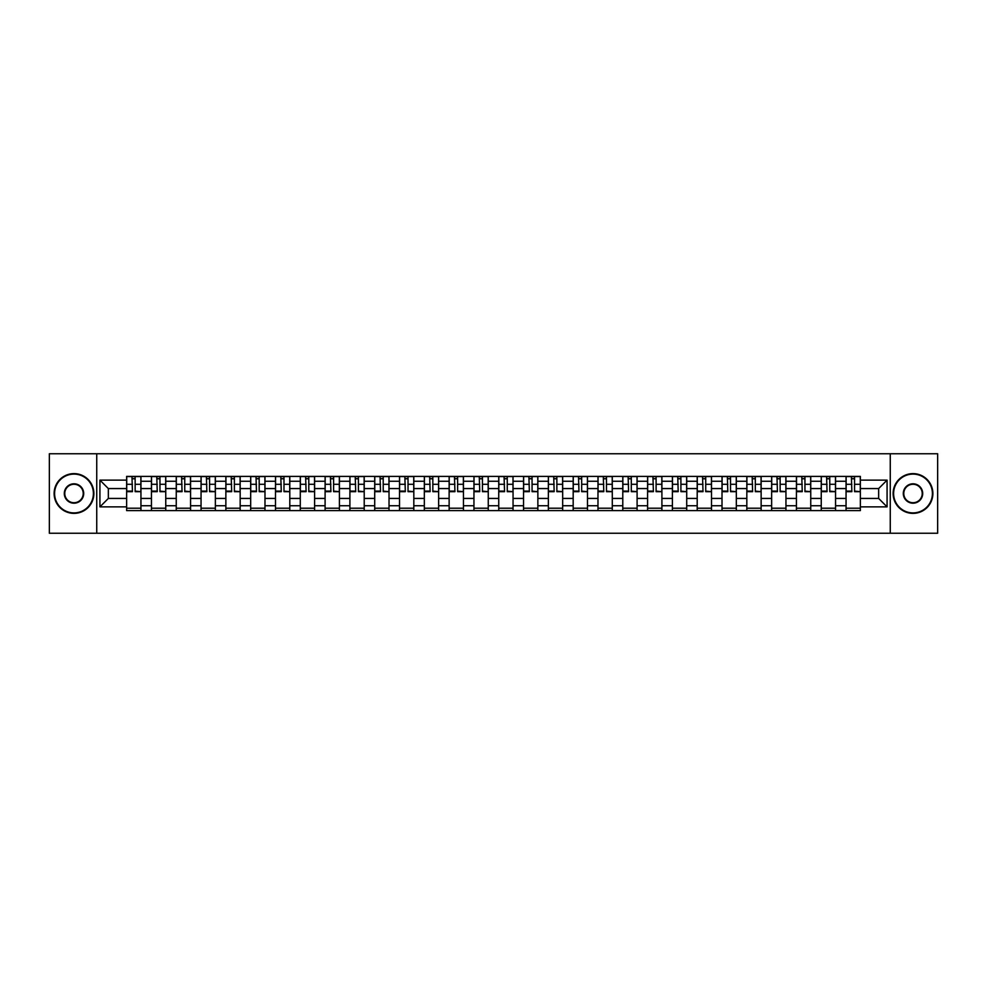 <?xml version="1.0" encoding="UTF-8"?>
<svg xmlns="http://www.w3.org/2000/svg" width="987" height="987" viewBox="0 0 987 987"><rect width="100%" height="100%" fill="white"/><g stroke="black" fill="none" stroke-linecap="round" stroke-linejoin="round"><path stroke-width="1.48" d="M890.262 533.251L937.65 533.251L937.65 453.749L49.35 453.749L49.35 533.251L890.262 533.251L890.262 453.749M151.443 510.6L151.443 481.261L140.944 481.261L140.944 510.6M140.944 481.261L140.944 476.4M151.443 481.261L151.443 476.4M165.754 476.4L165.754 510.6M176.254 510.6L176.254 476.4M190.565 476.4L190.565 510.6M201.052 510.6L201.052 476.4M215.363 476.4L215.363 510.6M225.863 510.6L225.863 476.4M240.174 476.4L240.174 510.6M250.673 510.6L250.673 476.4M264.985 476.4L264.985 510.6M275.484 510.6L275.484 476.4M289.796 476.4L289.796 510.6M300.282 510.6L300.282 476.4M314.594 476.4L314.594 510.6M325.093 510.6L325.093 476.4M339.405 476.4L339.405 510.6M349.904 510.6L349.904 476.4M364.215 476.4L364.215 510.6M374.715 510.6L374.715 476.4M389.026 476.4L389.026 510.6M399.513 510.6L399.513 476.4M413.824 476.4L413.824 510.6M424.324 510.6L424.324 476.4M438.635 476.4L438.635 510.6M449.134 510.6L449.134 476.4M463.446 476.4L463.446 510.6M473.945 510.6L473.945 476.4M488.257 476.4L488.257 510.6M498.743 510.6L498.743 476.4M513.055 476.4L513.055 510.6M523.554 510.6L523.554 476.4M537.866 476.4L537.866 510.6M548.365 510.6L548.365 476.4M562.676 476.4L562.676 510.6M573.176 510.6L573.176 476.4M587.487 476.4L587.487 510.6M597.974 510.6L597.974 476.4M612.285 476.4L612.285 510.6M622.785 510.6L622.785 476.4M637.096 476.4L637.096 510.6M647.595 510.6L647.595 476.4M661.907 476.4L661.907 510.6M672.406 510.6L672.406 476.4M686.718 476.4L686.718 510.6M697.204 510.6L697.204 476.4M711.516 476.4L711.516 510.6M722.015 510.6L722.015 476.4M736.327 476.4L736.327 510.6M746.826 510.6L746.826 476.4M761.137 476.4L761.137 510.6M771.637 510.6L771.637 476.4M785.948 476.4L785.948 510.6M796.435 510.6L796.435 476.4M810.746 476.4L810.746 510.6M821.246 510.6L821.246 476.4M835.557 476.4L835.557 510.6M846.056 510.6L846.056 476.4M846.056 498.435L835.557 498.435M821.246 498.435L810.746 498.435M796.435 498.435L785.948 498.435M771.637 498.435L761.137 498.435M746.826 498.435L736.327 498.435M722.015 498.435L711.516 498.435M697.204 498.435L686.718 498.435M672.406 498.435L661.907 498.435M647.595 498.435L637.096 498.435M622.785 498.435L612.285 498.435M597.974 498.435L587.487 498.435M573.176 498.435L562.676 498.435M548.365 498.435L537.866 498.435M523.554 498.435L513.055 498.435M498.743 498.435L488.257 498.435M473.945 498.435L463.446 498.435M449.134 498.435L438.635 498.435M424.324 498.435L413.824 498.435M399.513 498.435L389.026 498.435M374.715 498.435L364.215 498.435M349.904 498.435L339.405 498.435M325.093 498.435L314.594 498.435M300.282 498.435L289.796 498.435M275.484 498.435L264.985 498.435M250.673 498.435L240.174 498.435M225.863 498.435L215.363 498.435M201.052 498.435L190.565 498.435M176.254 498.435L165.754 498.435M151.443 498.435L140.944 498.435M846.056 488.565L835.557 488.565M821.246 488.565L810.746 488.565M796.435 488.565L785.948 488.565M771.637 488.565L761.137 488.565M746.826 488.565L736.327 488.565M722.015 488.565L711.516 488.565M697.204 488.565L686.718 488.565M672.406 488.565L661.907 488.565M647.595 488.565L637.096 488.565M622.785 488.565L612.285 488.565M597.974 488.565L587.487 488.565M573.176 488.565L562.676 488.565M548.365 488.565L537.866 488.565M523.554 488.565L513.055 488.565M498.743 488.565L488.257 488.565M473.945 488.565L463.446 488.565M449.134 488.565L438.635 488.565M424.324 488.565L413.824 488.565M399.513 488.565L389.026 488.565M374.715 488.565L364.215 488.565M349.904 488.565L339.405 488.565M325.093 488.565L314.594 488.565M300.282 488.565L289.796 488.565M275.484 488.565L264.985 488.565M250.673 488.565L240.174 488.565M225.863 488.565L215.363 488.565M201.052 488.565L190.565 488.565M176.254 488.565L165.754 488.565M151.443 488.565L140.944 488.565M108.348 498.435L126.632 498.435L126.632 488.565L108.348 488.565L108.348 498.435L99.921 506.862L99.921 480.138L126.632 480.138L126.632 488.565M860.368 488.565L860.368 498.435L878.652 498.435L878.652 488.565L860.368 488.565L860.368 476.4L126.632 476.4L126.632 480.138M860.368 480.138L887.079 480.138L887.079 506.862L860.368 506.862L860.368 498.435M126.632 498.435L126.632 510.6L860.368 510.6L860.368 506.862M126.632 506.862L99.921 506.862M96.738 533.251L96.738 453.749M140.944 508.206L126.632 508.206M132.443 478.794L135.145 478.794M165.754 508.206L151.443 508.206M157.241 478.794L159.956 478.794M190.565 508.206L176.254 508.206M182.052 478.794L184.754 478.794M215.363 508.206L201.052 508.206M206.863 478.794L209.565 478.794M240.174 508.206L225.863 508.206M231.674 478.794L234.375 478.794M264.985 508.206L250.673 508.206M256.472 478.794L259.186 478.794M289.796 508.206L275.484 508.206M281.283 478.794L283.985 478.794M314.594 508.206L300.282 508.206M306.093 478.794L308.795 478.794M339.405 508.206L325.093 508.206M330.904 478.794L333.606 478.794M364.215 508.206L349.904 508.206M355.702 478.794L358.404 478.794M389.026 508.206L374.715 508.206M380.513 478.794L383.215 478.794M413.824 508.206L399.513 508.206M405.324 478.794L408.026 478.794M438.635 508.206L424.324 508.206M430.135 478.794L432.837 478.794M463.446 508.206L449.134 508.206M454.933 478.794L457.635 478.794M488.257 508.206L473.945 508.206M479.744 478.794L482.446 478.794M513.055 508.206L498.743 508.206M504.554 478.794L507.256 478.794M537.866 508.206L523.554 508.206M529.365 478.794L532.067 478.794M562.676 508.206L548.365 508.206M554.163 478.794L556.865 478.794M587.487 508.206L573.176 508.206M578.974 478.794L581.676 478.794M612.285 508.206L597.974 508.206M603.785 478.794L606.487 478.794M637.096 508.206L622.785 508.206M628.596 478.794L631.298 478.794M661.907 508.206L647.595 508.206M653.394 478.794L656.096 478.794M686.718 508.206L672.406 508.206M678.205 478.794L680.907 478.794M711.516 508.206L697.204 508.206M703.015 478.794L705.717 478.794M736.327 508.206L722.015 508.206M727.814 478.794L730.528 478.794M761.137 508.206L746.826 508.206M752.625 478.794L755.326 478.794M785.948 508.206L771.637 508.206M777.435 478.794L780.137 478.794M810.746 508.206L796.435 508.206M802.246 478.794L804.948 478.794M835.557 508.206L821.246 508.206M827.044 478.794L829.759 478.794M860.368 508.206L846.056 508.206M851.855 478.794L854.557 478.794M99.921 480.138L108.348 488.565M878.652 498.435L887.079 506.862M878.652 488.565L887.079 480.138M135.145 491.119L140.87 491.674L135.145 491.674L135.145 476.561L140.87 476.561L137.686 476.561M140.87 491.119L140.87 476.561M132.443 478.633L135.145 478.633M129.889 476.561L126.718 476.561L126.718 491.674L132.443 491.674L131.962 476.561M126.718 476.561L135.614 476.561M159.956 491.119L165.68 491.674L159.956 491.674L159.956 476.561L165.68 476.561L162.497 476.561M165.68 491.119L165.68 476.561M157.241 478.633L159.956 478.633M154.7 476.561L151.517 476.561L151.517 491.674L157.241 491.674L156.773 476.561M151.517 476.561L160.425 476.561M184.754 491.119L190.479 491.674L184.754 491.674L184.754 476.561L190.479 476.561L187.308 476.561M190.479 491.119L190.479 476.561M182.052 478.633L184.754 478.633M179.511 476.561L176.328 476.561L176.328 491.674L182.052 491.674L181.583 476.561M176.328 476.561L185.235 476.561M74 512.907A19.407 19.407 0 0 0 93.395 493.5A19.407 19.407 0 0 0 74 474.093A19.407 19.407 0 0 0 54.593 493.5A19.407 19.407 0 0 0 74 512.907M74 473.624A19.876 19.876 0 0 1 93.876 493.5A19.876 19.876 0 0 1 74 513.376A19.876 19.876 0 0 1 54.125 493.5A19.876 19.876 0 0 1 74 473.624M74 503.197A9.697 9.697 0 0 1 64.303 493.5A9.697 9.697 0 0 1 74 483.803A9.697 9.697 0 0 1 83.698 493.5A9.697 9.697 0 0 1 74 503.197M74 484.272A9.228 9.228 0 0 0 64.772 493.5A9.228 9.228 0 0 0 74 502.728A9.228 9.228 0 0 0 83.216 493.5A9.228 9.228 0 0 0 74 484.272M913 512.907A19.407 19.407 0 0 0 932.407 493.5A19.407 19.407 0 0 0 913 474.093A19.407 19.407 0 0 0 893.605 493.5A19.407 19.407 0 0 0 913 512.907M913 473.624A19.876 19.876 0 0 1 932.875 493.5A19.876 19.876 0 0 1 913 513.376A19.876 19.876 0 0 1 893.124 493.5A19.876 19.876 0 0 1 913 473.624M913 503.197A9.697 9.697 0 0 1 903.302 493.5A9.697 9.697 0 0 1 913 483.803A9.697 9.697 0 0 1 922.697 493.5A9.697 9.697 0 0 1 913 503.197M913 484.272A9.228 9.228 0 0 0 903.784 493.5A9.228 9.228 0 0 0 913 502.728A9.228 9.228 0 0 0 922.228 493.5A9.228 9.228 0 0 0 913 484.272M209.565 491.119L215.289 491.674L209.565 491.674L209.565 476.561L215.289 476.561L212.106 476.561M215.289 491.119L215.289 476.561M206.863 478.633L209.565 478.633M204.321 476.561L201.138 476.561L201.138 491.674L206.863 491.674L206.382 476.561M201.138 476.561L210.046 476.561M234.375 491.119L240.1 491.674L234.375 491.674L234.375 476.561L240.1 476.561L236.917 476.561M240.1 491.119L240.1 476.561M231.674 478.633L234.375 478.633M229.12 476.561L225.949 476.561L225.949 491.674L231.674 491.674L231.192 476.561M225.949 476.561L234.844 476.561M259.186 491.119L264.911 491.674L259.186 491.674L259.186 476.561L264.911 476.561L261.728 476.561M264.911 491.119L264.911 476.561M256.472 478.633L259.186 478.633M253.93 476.561L250.747 476.561L250.747 491.674L256.472 491.674L256.003 476.561M250.747 476.561L259.655 476.561M283.985 491.119L289.709 491.674L283.985 491.674L283.985 476.561L289.709 476.561L286.526 476.561M289.709 491.119L289.709 476.561M281.283 478.633L283.985 478.633M278.741 476.561L275.558 476.561L275.558 491.674L281.283 491.674L280.801 476.561M275.558 476.561L284.466 476.561M308.795 491.119L314.52 491.674L308.795 491.674L308.795 476.561L314.52 476.561L311.337 476.561M314.52 491.119L314.52 476.561M306.093 478.633L308.795 478.633M303.552 476.561L300.369 476.561L300.369 491.674L306.093 491.674L305.612 476.561M300.369 476.561L309.276 476.561M333.606 491.119L339.331 491.674L333.606 491.674L333.606 476.561L339.331 476.561L336.148 476.561M339.331 491.119L339.331 476.561M330.904 478.633L333.606 478.633M328.35 476.561L325.179 476.561L325.179 491.674L330.904 491.674L330.423 476.561M325.179 476.561L334.075 476.561M358.404 491.119L364.141 491.674L358.404 491.674L358.404 476.561L364.141 476.561L360.958 476.561M364.141 491.119L364.141 476.561M355.702 478.633L358.404 478.633M353.161 476.561L349.978 476.561L349.978 491.674L355.702 491.674L355.234 476.561M349.978 476.561L358.886 476.561M383.215 491.119L388.94 491.674L383.215 491.674L383.215 476.561L388.94 476.561L385.757 476.561M388.94 491.119L388.94 476.561M380.513 478.633L383.215 478.633M377.972 476.561L374.789 476.561L374.789 491.674L380.513 491.674L380.032 476.561M374.789 476.561L383.696 476.561M408.026 491.119L413.75 491.674L408.026 491.674L408.026 476.561L413.75 476.561L410.567 476.561M413.75 491.119L413.75 476.561M405.324 478.633L408.026 478.633M402.782 476.561L399.599 476.561L399.599 491.674L405.324 491.674L404.843 476.561M399.599 476.561L408.507 476.561M432.837 491.119L438.561 491.674L432.837 491.674L432.837 476.561L438.561 476.561L435.378 476.561M438.561 491.119L438.561 476.561M430.135 478.633L432.837 478.633M427.581 476.561L424.41 476.561L424.41 491.674L430.135 491.674L429.653 476.561M424.41 476.561L433.305 476.561M457.635 491.119L463.359 491.674L457.635 491.674L457.635 476.561L463.359 476.561L460.189 476.561M463.359 491.119L463.359 476.561M454.933 478.633L457.635 478.633M452.391 476.561L449.208 476.561L449.208 491.674L454.933 491.674L454.464 476.561M449.208 476.561L458.116 476.561M482.446 491.119L488.17 491.674L482.446 491.674L482.446 476.561L488.17 476.561L484.987 476.561M488.17 491.119L488.17 476.561M479.744 478.633L482.446 478.633M477.202 476.561L474.019 476.561L474.019 491.674L479.744 491.674L479.263 476.561M474.019 476.561L482.927 476.561M507.256 491.119L512.981 491.674L507.256 491.674L507.256 476.561L512.981 476.561L509.798 476.561M512.981 491.119L512.981 476.561M504.554 478.633L507.256 478.633M502.013 476.561L498.83 476.561L498.83 491.674L504.554 491.674L504.073 476.561M498.83 476.561L507.737 476.561M532.067 491.119L537.792 491.674L532.067 491.674L532.067 476.561L537.792 476.561L534.609 476.561M537.792 491.119L537.792 476.561M529.365 478.633L532.067 478.633M526.811 476.561L523.641 476.561L523.641 491.674L529.365 491.674L528.884 476.561M523.641 476.561L532.536 476.561M556.865 491.119L562.59 491.674L556.865 491.674L556.865 476.561L562.59 476.561L559.419 476.561M562.59 491.119L562.59 476.561M554.163 478.633L556.865 478.633M551.622 476.561L548.439 476.561L548.439 491.674L554.163 491.674L553.695 476.561M548.439 476.561L557.347 476.561M581.676 491.119L587.401 491.674L581.676 491.674L581.676 476.561L587.401 476.561L584.218 476.561M587.401 491.119L587.401 476.561M578.974 478.633L581.676 478.633M576.433 476.561L573.25 476.561L573.25 491.674L578.974 491.674L578.493 476.561M573.25 476.561L582.157 476.561M606.487 491.119L612.211 491.674L606.487 491.674L606.487 476.561L612.211 476.561L609.028 476.561M612.211 491.119L612.211 476.561M603.785 478.633L606.487 478.633M601.243 476.561L598.06 476.561L598.06 491.674L603.785 491.674L603.304 476.561M598.06 476.561L606.968 476.561M631.298 491.119L637.022 491.674L631.298 491.674L631.298 476.561L637.022 476.561L633.839 476.561M637.022 491.119L637.022 476.561M628.596 478.633L631.298 478.633M626.042 476.561L622.859 476.561L622.859 491.674L628.596 491.674L628.114 476.561M622.859 476.561L631.766 476.561M656.096 491.119L661.821 491.674L656.096 491.674L656.096 476.561L661.821 476.561L658.65 476.561M661.821 491.119L661.821 476.561M653.394 478.633L656.096 478.633M650.852 476.561L647.669 476.561L647.669 491.674L653.394 491.674L652.925 476.561M647.669 476.561L656.577 476.561M680.907 491.119L686.631 491.674L680.907 491.674L680.907 476.561L686.631 476.561L683.448 476.561M686.631 491.119L686.631 476.561M678.205 478.633L680.907 478.633M675.663 476.561L672.48 476.561L672.48 491.674L678.205 491.674L677.724 476.561M672.48 476.561L681.388 476.561M705.717 491.119L711.442 491.674L705.717 491.674L705.717 476.561L711.442 476.561L708.259 476.561M711.442 491.119L711.442 476.561M703.015 478.633L705.717 478.633M700.474 476.561L697.291 476.561L697.291 491.674L703.015 491.674L702.534 476.561M697.291 476.561L706.198 476.561M730.528 491.119L736.253 491.674L730.528 491.674L730.528 476.561L736.253 476.561L733.07 476.561M736.253 491.119L736.253 476.561M727.814 478.633L730.528 478.633M725.272 476.561L722.089 476.561L722.089 491.674L727.814 491.674L727.345 476.561M722.089 476.561L730.997 476.561M755.326 491.119L761.051 491.674L755.326 491.674L755.326 476.561L761.051 476.561L757.88 476.561M761.051 491.119L761.051 476.561M752.625 478.633L755.326 478.633M750.083 476.561L746.9 476.561L746.9 491.674L752.625 491.674L752.156 476.561M746.9 476.561L755.808 476.561M780.137 491.119L785.862 491.674L780.137 491.674L780.137 476.561L785.862 476.561L782.679 476.561M785.862 491.119L785.862 476.561M777.435 478.633L780.137 478.633M774.894 476.561L771.711 476.561L771.711 491.674L777.435 491.674L776.954 476.561M771.711 476.561L780.618 476.561M804.948 491.119L810.672 491.674L804.948 491.674L804.948 476.561L810.672 476.561L807.489 476.561M810.672 491.119L810.672 476.561M802.246 478.633L804.948 478.633M799.692 476.561L796.521 476.561L796.521 491.674L802.246 491.674L801.765 476.561M796.521 476.561L805.417 476.561M829.759 491.119L835.483 491.674L829.759 491.674L829.759 476.561L835.483 476.561L832.3 476.561M835.483 491.119L835.483 476.561M827.044 478.633L829.759 478.633M824.503 476.561L821.32 476.561L821.32 491.674L827.044 491.674L826.575 476.561M821.32 476.561L830.227 476.561M854.557 491.119L860.282 491.674L854.557 491.674L854.557 476.561L860.282 476.561L857.111 476.561M860.282 491.119L860.282 476.561M851.855 478.633L854.557 478.633M849.313 476.561L846.13 476.561L846.13 491.674L851.855 491.674L851.386 476.561M846.13 476.561L855.038 476.561M821.246 481.261L810.746 481.261M796.435 481.261L785.948 481.261M771.637 481.261L761.137 481.261M746.826 481.261L736.327 481.261M722.015 481.261L711.516 481.261M697.204 481.261L686.718 481.261M672.406 481.261L661.907 481.261M647.595 481.261L637.096 481.261M622.785 481.261L612.285 481.261M597.974 481.261L587.487 481.261M573.176 481.261L562.676 481.261M548.365 481.261L537.866 481.261M523.554 481.261L513.055 481.261M498.743 481.261L488.257 481.261M473.945 481.261L463.446 481.261M449.134 481.261L438.635 481.261M424.324 481.261L413.824 481.261M399.513 481.261L389.026 481.261M374.715 481.261L364.215 481.261M349.904 481.261L339.405 481.261M325.093 481.261L314.594 481.261M300.282 481.261L289.796 481.261M275.484 481.261L264.985 481.261M250.673 481.261L240.174 481.261M225.863 481.261L215.363 481.261M201.052 481.261L190.565 481.261M176.254 481.261L165.754 481.261M846.056 481.261L835.557 481.261M821.246 505.739L810.746 505.739M796.435 505.739L785.948 505.739M771.637 505.739L761.137 505.739M746.826 505.739L736.327 505.739M722.015 505.739L711.516 505.739M697.204 505.739L686.718 505.739M672.406 505.739L661.907 505.739M647.595 505.739L637.096 505.739M622.785 505.739L612.285 505.739M597.974 505.739L587.487 505.739M573.176 505.739L562.676 505.739M548.365 505.739L537.866 505.739M523.554 505.739L513.055 505.739M498.743 505.739L488.257 505.739M473.945 505.739L463.446 505.739M449.134 505.739L438.635 505.739M424.324 505.739L413.824 505.739M399.513 505.739L389.026 505.739M374.715 505.739L364.215 505.739M349.904 505.739L339.405 505.739M325.093 505.739L314.594 505.739M300.282 505.739L289.796 505.739M275.484 505.739L264.985 505.739M250.673 505.739L240.174 505.739M225.863 505.739L215.363 505.739M201.052 505.739L190.565 505.739M176.254 505.739L165.754 505.739M151.443 505.739L140.944 505.739M846.056 505.739L835.557 505.739M135.145 484.284L140.87 484.284M126.718 491.119L132.443 491.119M126.718 484.284L132.443 484.284M159.956 484.284L165.68 484.284M151.517 491.119L157.241 491.119M151.517 484.284L157.241 484.284M184.754 484.284L190.479 484.284M176.328 491.119L182.052 491.119M176.328 484.284L182.052 484.284M209.565 484.284L215.289 484.284M201.138 491.119L206.863 491.119M201.138 484.284L206.863 484.284M234.375 484.284L240.1 484.284M225.949 491.119L231.674 491.119M225.949 484.284L231.674 484.284M259.186 484.284L264.911 484.284M250.747 491.119L256.472 491.119M250.747 484.284L256.472 484.284M283.985 484.284L289.709 484.284M275.558 491.119L281.283 491.119M275.558 484.284L281.283 484.284M308.795 484.284L314.52 484.284M300.369 491.119L306.093 491.119M300.369 484.284L306.093 484.284M333.606 484.284L339.331 484.284M325.179 491.119L330.904 491.119M325.179 484.284L330.904 484.284M358.404 484.284L364.141 484.284M349.978 491.119L355.702 491.119M349.978 484.284L355.702 484.284M383.215 484.284L388.94 484.284M374.789 491.119L380.513 491.119M374.789 484.284L380.513 484.284M408.026 484.284L413.75 484.284M399.599 491.119L405.324 491.119M399.599 484.284L405.324 484.284M432.837 484.284L438.561 484.284M424.41 491.119L430.135 491.119M424.41 484.284L430.135 484.284M457.635 484.284L463.359 484.284M449.208 491.119L454.933 491.119M449.208 484.284L454.933 484.284M482.446 484.284L488.17 484.284M474.019 491.119L479.744 491.119M474.019 484.284L479.744 484.284M507.256 484.284L512.981 484.284M498.83 491.119L504.554 491.119M498.83 484.284L504.554 484.284M532.067 484.284L537.792 484.284M523.641 491.119L529.365 491.119M523.641 484.284L529.365 484.284M556.865 484.284L562.59 484.284M548.439 491.119L554.163 491.119M548.439 484.284L554.163 484.284M581.676 484.284L587.401 484.284M573.25 491.119L578.974 491.119M573.25 484.284L578.974 484.284M606.487 484.284L612.211 484.284M598.06 491.119L603.785 491.119M598.06 484.284L603.785 484.284M631.298 484.284L637.022 484.284M622.859 491.119L628.596 491.119M622.859 484.284L628.596 484.284M656.096 484.284L661.821 484.284M647.669 491.119L653.394 491.119M647.669 484.284L653.394 484.284M680.907 484.284L686.631 484.284M672.48 491.119L678.205 491.119M672.48 484.284L678.205 484.284M705.717 484.284L711.442 484.284M697.291 491.119L703.015 491.119M697.291 484.284L703.015 484.284M730.528 484.284L736.253 484.284M722.089 491.119L727.814 491.119M722.089 484.284L727.814 484.284M755.326 484.284L761.051 484.284M746.9 491.119L752.625 491.119M746.9 484.284L752.625 484.284M780.137 484.284L785.862 484.284M771.711 491.119L777.435 491.119M771.711 484.284L777.435 484.284M804.948 484.284L810.672 484.284M796.521 491.119L802.246 491.119M796.521 484.284L802.246 484.284M829.759 484.284L835.483 484.284M821.32 491.119L827.044 491.119M821.32 484.284L827.044 484.284M854.557 484.284L860.282 484.284M846.13 491.119L851.855 491.119M846.13 484.284L851.855 484.284"/></g></svg>
